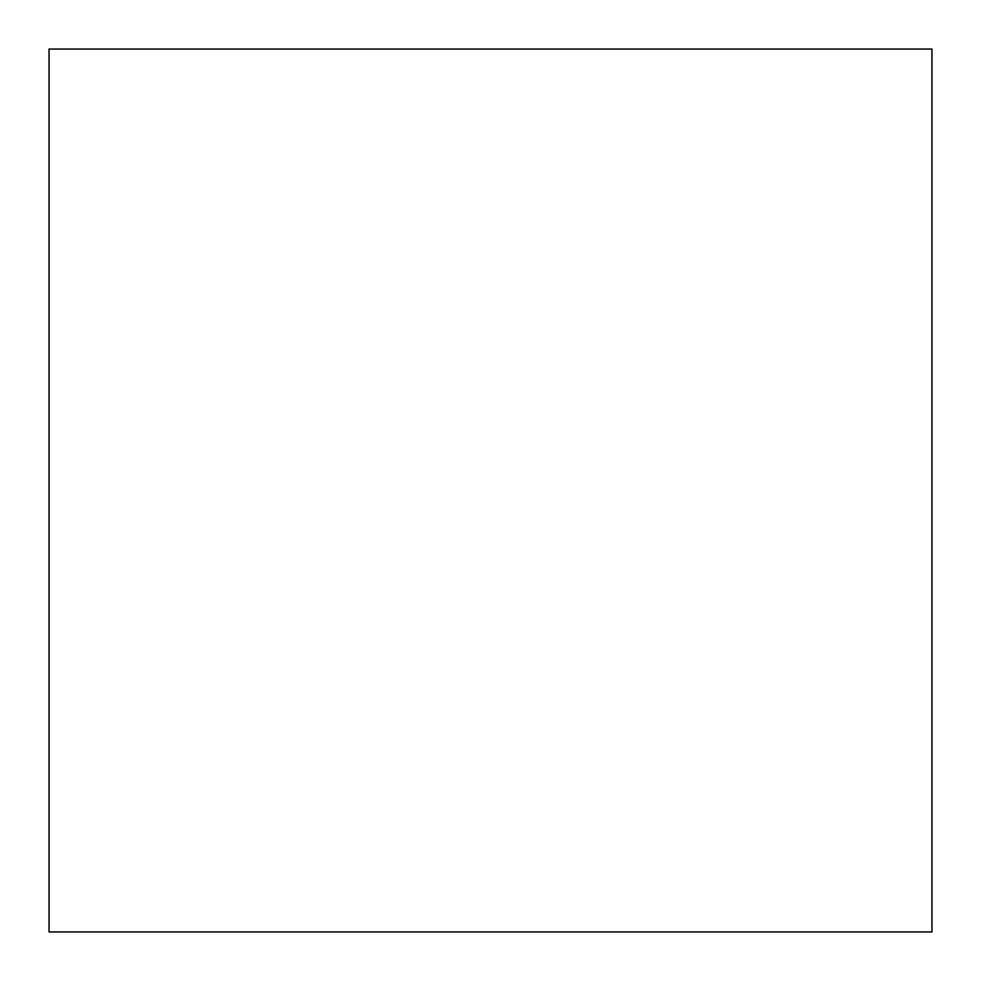 <?xml version="1.0" encoding="UTF-8"?>
<svg xmlns="http://www.w3.org/2000/svg" width="981" height="981" viewBox="0 0 981 981"><rect width="100%" height="100%" fill="white"/><g stroke="black" fill="none" stroke-linecap="round" stroke-linejoin="round"><path stroke-width="1.47" d="M49.05 49.05L931.95 49.05L931.95 931.95L49.05 931.95L49.05 49.05"/></g></svg>

